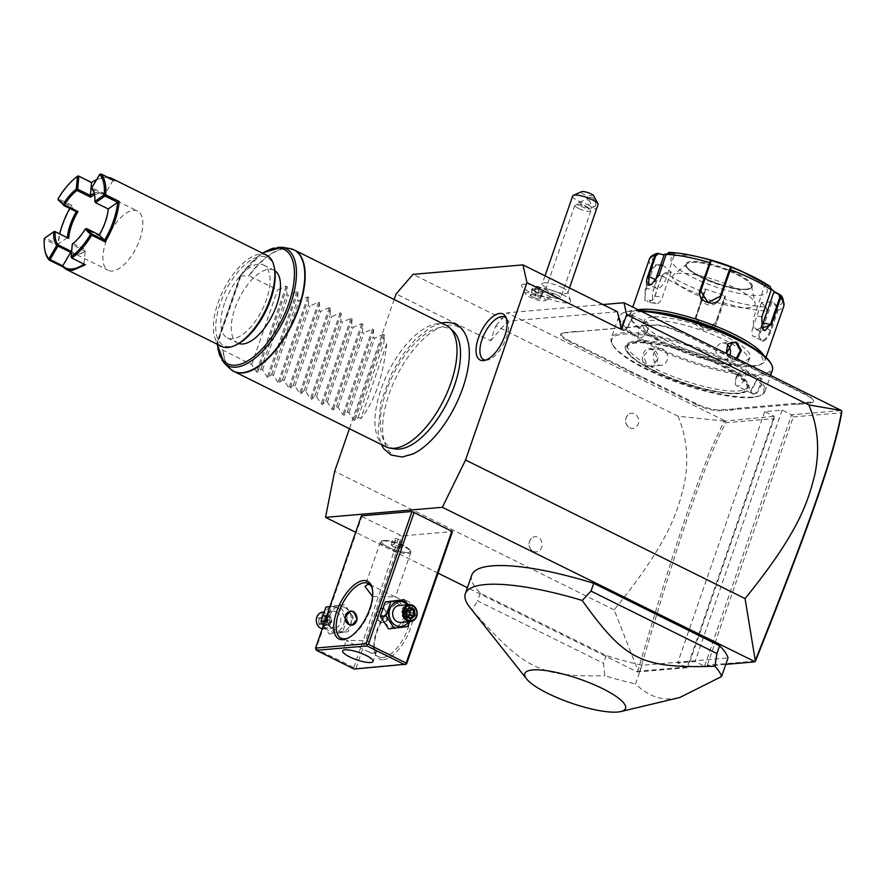 <?xml version="1.0" encoding="UTF-8"?>
<svg xmlns="http://www.w3.org/2000/svg" width="886" height="886" viewBox="0 0 886 886"><rect width="100%" height="100%" fill="white"/><g stroke="black" fill="none" stroke-linecap="round" stroke-linejoin="round"><path stroke-width="0.66" stroke-dasharray="4.43 3.32" d="M394.159 299.512L349.427 428.713M413.009 453.931A71.666 32.837 116.4 0 1 403.196 456.744A71.666 32.837 116.4 0 1 389.087 394.159A71.666 32.837 116.4 0 1 448.748 325.206A71.666 32.837 116.4 0 1 468.229 342.55M724.327 421.127L677.989 416.198C686.705 436.798 688.898 458.959 684.579 482.66C678.155 509.871 670.99 539.718 614.186 609.878L637.975 670.602C676.982 538.101 701.036 466.401 724.327 421.127L774.154 416.298L687.093 667.701L637.399 671.987L467.42 587.706M438.061 573.153L355.651 532.298M725.789 664.367L704.547 666.206L695.089 661.521L677.646 663.016L687.093 667.701L688.112 666.892L639.913 671.045C678.698 539.209 702.742 467.575 725.7 422.766L774.098 418.591L688.112 666.892M406.663 663.802L354.677 668.642L353.835 667.568L316.036 648.829L361.831 516.593L361.355 515.84M361.831 516.593L401.856 535.93L452.458 531.567M471.806 575.047A135.624 32.35 -160.9 0 0 480.29 593.099L606.223 655.529A135.624 32.35 -160.9 0 0 642.007 665.308L728.037 657.888M637.975 670.602L637.399 671.987M614.186 609.878L334.675 471.297M677.989 416.198L495.772 325.86L490.6 340.789L396.097 293.93M533.184 551.302A7.631 6.534 85.1 0 0 541.678 547.315A7.631 6.534 85.1 0 0 538.035 537.304A7.631 6.534 85.1 0 0 531.323 538.411A7.631 6.534 85.1 0 0 532.397 550.837A7.631 6.534 85.1 0 0 533.184 551.302M629.725 427.816A7.631 6.534 85.1 0 0 638.23 423.829A7.631 6.534 85.1 0 0 634.575 413.817A7.631 6.534 85.1 0 0 627.864 414.925A7.631 6.534 85.1 0 0 628.938 427.351A7.631 6.534 85.1 0 0 629.725 427.816M490.6 340.789L507.534 321.219L413.031 274.361M617.464 311.75L507.534 321.219M537.492 294.883A10.444 2.492 19.1 0 1 544.879 300.697A10.444 2.492 19.1 0 1 533.538 298.737A10.444 2.492 19.1 0 1 525.752 294.074A10.444 2.492 19.1 0 1 537.492 294.883M562.377 294.495A18.971 4.53 19.1 0 1 570.606 301.107A18.971 4.53 19.1 0 1 561.314 302.336A18.971 4.53 19.1 0 1 542.852 296.179A18.971 4.53 19.1 0 1 534.911 288.747A18.971 4.53 19.1 0 1 562.377 294.495M602.945 304.551L507.058 312.813L495.772 325.86M724.427 420.584L507.058 312.813M774.098 418.591L774.154 416.298L764.707 411.613L782.15 410.107L791.608 414.792L704.547 666.206L707.305 665.242L793.291 416.941L791.608 414.792L841.335 410.506M678.399 331.231L732.567 358.608A34.919 8.328 19.1 0 0 738.37 361.278L746.123 364.6A35.606 8.495 -160.9 0 0 751.273 367.358L805.308 394.148A17.975 4.286 19.1 0 1 812.861 399.652A17.975 4.286 19.1 0 1 810.369 402.045L806.858 402.344A35.606 8.495 -160.9 0 0 803.846 402.92L798.784 403.351A35.606 8.495 -160.9 0 0 794.687 403.396L735.325 408.512A35.606 8.495 -160.9 0 0 732.301 409.088L727.24 409.52A35.606 8.495 -160.9 0 0 723.142 409.553L719.631 409.864A17.975 4.286 19.1 0 1 696.075 403.562L642.051 376.771A35.606 8.495 -160.9 0 0 636.192 374.069L628.362 370.193A35.606 8.495 -160.9 0 0 623.201 367.424L569.166 340.645A17.975 4.286 19.1 0 1 562.3 333.147A17.975 4.286 19.1 0 1 564.105 332.748L567.616 332.449A35.606 8.495 -160.9 0 0 570.628 331.873L575.69 331.43A35.606 8.495 -160.9 0 0 579.798 331.397L639.16 326.281A35.606 8.495 -160.9 0 0 642.173 325.705L647.234 325.273A35.606 8.495 -160.9 0 0 651.332 325.228L654.843 324.929A17.975 4.286 19.1 0 1 678.399 331.231L732.434 358.022A35.606 8.495 -160.9 0 0 738.293 360.713L746.123 364.6M678.532 331.818A18.65 4.452 -160.9 0 0 654.089 325.284L650.579 325.583A34.919 8.328 19.1 0 1 646.514 325.627L647.234 325.273M579.798 331.397L638.396 326.635A34.919 8.328 19.1 0 0 641.386 326.059L646.514 325.627M579.034 331.752A34.919 8.328 19.1 0 1 574.97 331.785L575.69 331.43M564.105 332.748L566.863 332.804A34.919 8.328 19.1 0 0 569.842 332.228L574.97 331.785M563.352 333.103A18.65 4.452 -160.9 0 0 561.48 333.513A18.65 4.452 -160.9 0 0 568.602 341.287L622.636 368.078A34.919 8.328 19.1 0 1 627.742 370.813L628.362 370.193M696.075 403.562L695.51 404.215L641.486 377.425A34.919 8.328 19.1 0 0 635.683 374.756L627.742 370.813M695.51 404.215A18.65 4.452 -160.9 0 0 719.964 410.75L723.463 410.451A34.919 8.328 19.1 0 1 727.528 410.417L727.24 409.52M794.687 403.396L795.008 404.282L735.646 409.398A34.919 8.328 19.1 0 0 732.667 409.974L727.528 410.417M795.008 404.282A34.919 8.328 19.1 0 1 799.072 404.249L798.784 403.351M810.369 402.045L810.69 402.931L807.19 403.23A34.919 8.328 19.1 0 0 804.2 403.806L799.072 404.249M810.69 402.931A18.65 4.452 -160.9 0 0 813.282 400.45A18.65 4.452 -160.9 0 0 805.44 394.746L751.417 367.956A34.919 8.328 19.1 0 1 746.311 365.22M793.291 416.941L841.678 412.776M782.15 410.107L695.089 661.521M764.707 411.613L677.646 663.016M724.416 421.083L725.7 422.766M637.898 671.721L639.913 671.045M755.503 661.089L707.305 665.242M738.37 361.278L738.293 360.713M641.386 326.059L642.173 325.705M569.842 332.228L570.628 331.873M635.683 374.756L636.192 374.069M732.667 409.974L732.301 409.088M804.2 403.806L803.846 402.92M653.558 370.293A65.442 15.605 -160.9 0 0 745.923 391.778A65.442 15.605 -160.9 0 0 720.916 364.489A65.442 15.605 -160.9 0 0 653.159 342.583A65.442 15.605 -160.9 0 0 626.037 350.258A65.442 15.605 -160.9 0 0 653.558 370.293M653.691 370.891A64.767 15.45 19.1 0 1 626.457 351.055A64.767 15.45 19.1 0 1 653.303 343.469A64.767 15.45 19.1 0 1 720.351 365.143A64.767 15.45 19.1 0 1 745.104 392.144A64.767 15.45 19.1 0 1 653.691 370.891M737.65 393.118A63.57 15.162 19.1 0 1 667.601 376.86A63.57 15.162 19.1 0 1 626.945 347.212A63.57 15.162 19.1 0 1 636.392 342.915A63.57 15.162 19.1 0 1 706.441 359.173A63.57 15.162 19.1 0 1 747.097 388.821A63.57 15.162 19.1 0 1 737.65 393.118M637.145 340.733A63.57 15.162 19.1 0 1 707.205 357.003A63.57 15.162 19.1 0 1 747.85 386.639A63.57 15.162 19.1 0 1 738.403 390.936A63.57 15.162 -160.9 0 1 668.354 374.678A63.57 15.162 -160.9 0 1 627.698 345.042A63.57 15.162 -160.9 0 1 637.145 340.733M751.771 397.57A80.36 19.171 19.1 0 1 672.341 380.626A80.36 19.171 19.1 0 1 612.625 344.798A80.36 19.171 19.1 0 1 623.788 334.111A80.36 19.171 19.1 0 1 721.06 358.453A80.36 19.171 19.1 0 1 759.845 395.776A80.36 19.171 19.1 0 1 751.771 397.57M752.901 397.039A81.379 19.403 19.1 0 1 672.474 379.884A81.379 19.403 19.1 0 1 612.005 343.602A81.379 19.403 19.1 0 1 611.207 338.275A81.379 19.403 19.1 0 1 623.301 332.771A81.379 19.403 19.1 0 1 712.964 353.592A81.379 19.403 19.1 0 1 764.995 391.534A81.379 19.403 19.1 0 1 761.085 395.222A81.379 19.403 19.1 0 1 752.901 397.039M759.535 377.901L757.895 378.411L750.819 391.59L753.709 394.702C759.224 394.436 765.382 376.661 759.535 377.901L757.264 378.721L750.719 390.914L752.292 393.617L753.388 393.816C758.394 393.594 764.12 377.059 758.77 378.256L744.185 370.669A8.472 3.887 116.4 0 1 744.373 378.953A8.472 3.887 116.4 0 1 737.728 386.052A8.472 3.887 -63.6 0 1 736.654 385.864L752.292 393.617M772.426 370.06A81.379 19.403 19.1 0 1 760.343 375.564A81.379 19.403 19.1 0 1 670.68 354.754A81.379 19.403 19.1 0 1 618.638 316.811A81.379 19.403 19.1 0 1 622.559 313.123A81.379 19.403 19.1 0 1 630.732 311.307A81.379 19.403 19.1 0 1 641.198 311.274M624.109 330.445C618.262 331.685 624.408 313.91 629.924 313.644L632.825 316.756L625.737 329.935L623.822 329.913L639.448 337.666A8.472 3.887 116.4 0 1 639.26 329.393A8.472 3.887 116.4 0 1 645.905 322.294A8.472 3.887 -63.6 0 1 646.979 322.482L631.353 314.729L632.914 317.421L626.369 329.614L624.863 330.09C619.513 331.275 625.239 314.751 630.245 314.53L631.353 314.729M652.849 349.383C643.801 344.167 637.676 361.931 647.035 366.184C656.659 371.334 662.794 353.569 652.849 349.383L652.982 349.97L649.615 349.294L643.347 356.327L647.6 365.53L651.077 366.195L657.744 359.129L652.982 349.97M737.152 358.852L730.784 358.963L726.099 353.37M646.979 322.482A8.472 3.887 -63.6 0 1 648.131 327.654A8.472 3.887 -63.6 0 1 644.266 335.451A8.472 3.887 -63.6 0 1 640.523 337.854A8.472 3.887 116.4 0 1 639.448 337.666M648.131 327.654L647.267 332.095L644.266 335.451M771.008 363.548A80.36 19.171 19.1 0 1 759.856 374.235A80.36 19.171 19.1 0 1 662.573 349.892A80.36 19.171 19.1 0 1 623.788 312.57A80.36 19.171 19.1 0 1 631.862 310.776A80.36 19.171 19.1 0 1 639.902 310.632M740.408 364.589A55.951 13.345 -160.9 0 0 748.725 360.812A55.951 13.345 -160.9 0 0 712.953 334.72A55.951 13.345 -160.9 0 0 651.31 320.411A55.951 13.345 -160.9 0 0 642.992 324.198A55.951 13.345 -160.9 0 0 678.765 350.28A55.951 13.345 -160.9 0 0 740.408 364.589M652.495 316.989A55.951 13.345 -160.9 0 0 644.177 320.776A55.951 13.345 -160.9 0 0 679.95 346.858A55.951 13.345 -160.9 0 0 741.593 361.167A55.951 13.345 -160.9 0 0 749.91 357.39A55.951 13.345 -160.9 0 0 714.138 331.298A55.951 13.345 -160.9 0 0 652.495 316.989M749.921 345.795A69.507 16.579 19.1 0 1 759.38 364.977A69.507 16.579 19.1 0 1 752.402 366.527A69.507 16.579 19.1 0 1 683.693 351.875A69.507 16.579 19.1 0 1 632.039 320.876A69.507 16.579 19.1 0 1 641.685 311.639A69.507 16.579 19.1 0 1 651.343 311.662M763.643 355.264A71.201 16.978 19.1 0 1 764.862 360.823A71.201 16.978 19.1 0 1 761.439 364.046A71.201 16.978 19.1 0 1 754.285 365.641A71.201 16.978 19.1 0 1 683.903 350.623A71.201 16.978 19.1 0 1 630.998 318.882A71.201 16.978 19.1 0 1 630.3 314.22A71.201 16.978 19.1 0 1 638.13 309.757M779.547 294.429A68.687 16.38 -160.9 0 1 777.221 305.98L772.382 301.65L761.185 302.613L766.025 306.944L766.966 310.953L759.823 331.563L759.092 337.289L762.691 341.365C766.113 340.346 768.915 336.746 771.097 330.589L778.24 309.978L777.221 305.98L776.513 306.545L771.795 302.325L763.267 326.945A10.167 4.663 -63.6 0 1 753.521 336.514A10.167 4.663 -63.6 0 1 752.801 327.842L759.69 331.264L759.003 336.636L761.03 340.235L762.37 340.479C765.526 339.526 768.129 336.148 770.167 330.356L777.299 309.746L776.513 306.545M761.185 302.613L766.025 306.944A68.687 16.38 -160.9 0 1 724.693 299.147L725.59 295.902L704.979 288.947L695.72 316.391C690.493 329.116 712.687 336.702 716.464 323.39L723.607 302.779L724.693 296.323L716.165 320.942A10.167 9.868 11.4 0 1 696.562 315.682L696.152 317.731L703.506 329.459L715.755 322.98L723.829 299.49M704.979 288.947L705.433 289.811L704.558 292.978L704.093 292.192A68.687 16.38 -160.9 0 1 665.087 272.855L671.389 272.29L661.975 264.36L655.673 264.936L652.461 267.506L645.329 288.116L644.908 300.686L652.528 300.21L654.798 296.101L661.942 275.48L665.087 272.855L670.857 272.678L662.329 297.297A10.167 5.216 100.7 0 1 656.05 303.588L648.087 302.093L652.893 299.767L655.031 295.924L662.163 275.302L664.71 273.22M657.999 253.385A68.687 16.38 -160.9 0 0 655.673 264.936L655.917 265.822L653.37 267.893L646.237 288.515L644.953 297.364L648.087 302.093M704.558 292.978L696.152 317.731M766.047 307.442L766.833 310.654L759.823 331.563M761.982 327.842L761.683 316.9L770.975 290.065L770.1 287.33L765.061 284.672L754.385 315.527A10.167 5.216 -79.3 0 0 756.899 329.227L764.851 330.722M765.061 284.672L764.983 283.775L770.144 286.499L770.1 287.33M666.327 254.06L675.176 253.451L669.196 252.421L666.316 254.714L659.173 275.336L651.675 284.317M668.764 253.119L674.589 254.127L666.062 278.747A10.167 4.663 116.4 0 1 656.316 288.315A10.167 4.663 116.4 0 1 655.031 281.626M741.992 271.437A50.856 12.127 19.1 0 1 759.634 295.37A50.856 12.127 19.1 0 1 692.963 277.551A50.856 12.127 19.1 0 1 678.632 255.212A50.856 12.127 19.1 0 1 703.55 258.136M661.975 264.36L662.063 265.268L655.917 265.822M662.063 265.268L653.536 289.888A10.167 5.216 100.7 0 0 656.05 303.588M705.433 289.811L696.905 314.441A10.167 9.868 11.4 0 0 696.562 315.682M725.59 295.902L724.693 296.323M761.329 303.222L752.801 327.842M772.382 301.65L771.795 302.325M761.506 326.369A10.167 5.216 -79.3 0 1 756.899 329.227M764.983 283.775L771.396 288.914M731.382 267.118L730.252 267.583M730.496 267.539L719.809 298.383A10.167 9.868 -168.6 0 1 700.206 293.122A10.167 9.868 -168.6 0 1 700.472 292.103M674.589 254.127L675.176 253.451M736.598 274.461A34.41 8.207 19.1 0 1 751.461 286.034A34.41 8.207 19.1 0 1 751.417 287.252A34.41 8.207 19.1 0 1 746.3 289.578A34.41 8.207 19.1 0 1 701.18 277.517A34.41 8.207 19.1 0 1 686.373 264.726A34.41 8.207 19.1 0 1 687.082 263.74A34.41 8.207 19.1 0 1 691.49 262.4A34.41 8.207 19.1 0 1 736.598 274.461M736.277 288.603A43.569 10.388 19.1 0 1 755.093 303.256A43.569 10.388 19.1 0 1 734.682 306.766A43.569 10.388 19.1 0 1 691.434 292.469A43.569 10.388 19.1 0 1 673.582 275.037A43.569 10.388 19.1 0 1 736.277 288.603M736.233 358.398L734.018 359.04L730.651 358.376L726.465 353.547M727.639 344.875A8.472 7.254 85.1 0 0 725.922 343.69A8.472 7.254 -94.9 0 0 722.5 343.015A8.472 7.254 -94.9 0 0 716.032 350.059A8.472 7.254 -94.9 0 0 720.528 359.24A8.472 7.254 85.1 0 0 723.951 359.904A8.472 7.254 85.1 0 0 729.82 355.22M736.654 385.864A8.472 3.887 -63.6 0 1 735.502 380.692A8.472 3.887 -63.6 0 1 739.367 372.884A8.472 3.887 -63.6 0 1 743.11 370.492A8.472 3.887 116.4 0 1 744.185 370.669M735.502 380.692L736.366 376.262L739.367 372.884M659.682 348.431A8.472 7.254 85.1 0 1 663.105 349.095A8.472 7.254 -94.9 0 1 667.612 358.276A8.472 7.254 -94.9 0 1 661.133 365.32A8.472 7.254 -94.9 0 1 657.711 364.655A8.472 7.254 85.1 0 1 653.215 355.474A8.472 7.254 85.1 0 1 659.682 348.431L649.615 349.294M521.566 285.292A16.956 4.042 -160.9 0 1 540.803 287.695A16.956 4.042 19.1 0 1 553.606 296.378A16.956 4.042 19.1 0 1 552.786 297.153A16.956 4.042 19.1 0 1 534.369 293.975A16.956 4.042 -160.9 0 1 521.732 286.399A16.956 4.042 -160.9 0 1 521.566 285.292L521.577 285.259A16.956 4.042 -160.9 0 0 534.38 293.942A16.956 4.042 19.1 0 0 553.617 296.356L553.606 296.378M553.617 296.356A16.956 4.042 19.1 0 0 540.814 287.673A16.956 4.042 -160.9 0 0 521.577 285.259M542.42 293.499L536.307 292.059L531.489 289.368L532.774 288.105L538.887 289.545L543.705 292.247L541.645 293.809L536.24 292.535L531.977 290.154L533.117 289.035L538.522 290.32L542.786 292.701L541.645 293.809L542.42 293.499L541.645 293.809L539.818 299.103L534.424 297.884L530.315 295.581L531.412 294.517L536.617 295.736L540.715 298.039L539.618 299.103M536.307 292.059L534.413 297.829L530.138 295.437L531.977 290.154L531.489 289.368L531.977 290.154M543.705 292.247L542.786 292.701L543.705 292.247M538.887 289.545L536.683 295.603L540.715 298.039M532.774 288.105L531.279 294.329L536.617 295.736M531.412 294.517L530.315 295.581M542.786 292.701L540.958 297.995L539.818 299.103L534.424 297.884M562.078 287.562A13.567 3.234 19.1 0 1 567.716 291.594A13.567 3.234 19.1 0 1 567.915 292.601A13.567 3.234 19.1 0 1 548.124 288.77A13.567 3.234 -160.9 0 1 542.287 283.73A13.567 3.234 -160.9 0 1 543.063 283.055A13.567 3.234 -160.9 0 1 562.078 287.562M572.666 195.994A13.567 3.234 -160.9 0 0 578.503 201.033A13.567 3.234 -160.9 0 0 588.957 204.854L587.307 195.806A6.778 1.617 19.1 0 1 581.548 191.686M593.354 195.285L587.307 195.806M597.729 206.516C596.134 210.148 593.221 209.594 588.957 204.854M594.351 206.56A5.083 2.503 -115.1 0 0 594.794 206.449A5.083 2.503 -115.1 0 0 595.082 201.2A5.083 2.503 -115.1 0 0 590.907 197.124A5.083 2.503 -115.1 0 0 590.464 197.246A5.083 2.503 -115.1 0 0 590.176 202.495A5.083 2.503 -115.1 0 0 594.351 206.56M586.089 206.017L588.26 207.546L588.293 209.406L577.439 204.865L582.002 204.91L586.089 206.017M582.002 204.91A5.083 2.503 -115.1 0 0 578.89 202.761A5.083 2.503 -115.1 0 0 578.447 202.883A5.083 2.503 -115.1 0 0 577.539 204.289A5.083 2.503 -115.1 0 0 577.484 205.297M578.48 208.409A8.472 2.027 19.1 0 1 574.837 205.264A8.472 2.027 19.1 0 1 575.878 204.71A8.472 2.027 19.1 0 1 587.208 207.667A8.472 2.027 19.1 0 1 590.375 209.738A8.472 2.027 19.1 0 1 590.851 210.813A8.472 2.027 19.1 0 1 578.48 208.409M556.984 294.96A8.472 2.027 19.1 0 1 560.628 298.106A8.472 2.027 19.1 0 1 548.257 295.714A8.472 2.027 19.1 0 1 544.602 292.557A8.472 2.027 19.1 0 1 556.984 294.96M396.928 602.989A12.614 10.798 85.1 0 0 382.885 609.579A12.614 10.798 85.1 0 0 388.921 626.136A12.614 10.798 85.1 0 0 402.964 619.535A12.614 10.798 85.1 0 0 396.928 602.989M356.061 668.166L401.856 535.93M383.516 659.76A32.206 14.763 -63.6 0 0 410.329 628.772A32.206 14.763 -63.6 0 0 403.994 600.642A32.206 14.763 -63.6 0 0 399.198 602.092A32.206 14.763 -63.6 0 0 374.678 651.553A32.206 14.763 -63.6 0 0 383.516 659.76M353.835 667.568L399.63 535.332M344.588 607.497A12.614 10.798 85.1 0 0 330.533 614.087A12.614 10.798 85.1 0 0 336.569 630.644A12.614 10.798 85.1 0 0 350.623 624.054A12.614 10.798 85.1 0 0 344.588 607.497M348.276 640.467L346.204 640.689L368.288 651.642L373.936 653.181L376.628 651.21L367.546 640.678L348.276 640.467M372.485 589.699A30.512 13.977 116.4 0 1 372.674 590.563A30.512 13.977 116.4 0 1 349.438 637.422A30.512 13.977 116.4 0 1 348.641 637.787M369.872 584.682L395.411 596.976L372.585 596.522M382.708 657.534A30.512 13.977 -63.6 0 0 406.652 631.984A30.512 13.977 -63.6 0 0 405.954 602.192A30.512 13.977 -63.6 0 0 402.1 601.528A30.512 13.977 -63.6 0 0 397.559 602.901A30.512 13.977 -63.6 0 0 374.335 649.759A30.512 13.977 -63.6 0 0 378.854 656.869A30.512 13.977 -63.6 0 0 382.708 657.534M379.762 622.038L382.73 622.581L388.478 616.645L384.291 608.97L381.501 608.394L376.384 614.286L379.762 622.038M410.65 551.48A16.103 3.843 -160.9 0 1 410.805 552.532A16.103 3.843 -160.9 0 1 408.413 553.617A16.103 3.843 19.1 0 1 390.66 549.497A16.103 3.843 19.1 0 1 380.371 541.988A16.103 3.843 19.1 0 1 381.135 541.257A16.103 3.843 19.1 0 1 382.763 540.903A16.103 3.843 -160.9 0 1 398.678 544.292A16.103 3.843 -160.9 0 1 410.65 551.48L410.085 550.394A15.195 3.622 -160.9 0 0 398.789 543.627A15.195 3.622 -160.9 0 0 383.782 540.416A15.195 3.622 -160.9 0 0 382.254 540.759A15.195 3.622 -160.9 0 0 381.523 541.446A15.195 3.622 -160.9 0 0 391.235 548.534A15.195 3.622 -160.9 0 0 407.97 552.421A15.195 3.622 -160.9 0 0 410.229 551.391A15.195 3.622 -160.9 0 0 410.085 550.394M383.76 540.482A15.195 3.622 19.1 0 1 400.494 544.369A15.195 3.622 19.1 0 1 410.207 551.446A15.195 3.622 19.1 0 1 407.948 552.476A15.195 3.622 -160.9 0 1 391.213 548.589A15.195 3.622 -160.9 0 1 381.501 541.512A15.195 3.622 -160.9 0 1 383.76 540.482M393.34 546.695L397.969 548.268L400.483 548.046L398.368 546.263L393.738 544.702L391.224 544.912L393.34 546.695L395.488 540.471L400.129 542.044L402.643 541.822L400.527 540.039L395.898 538.478L393.373 538.688L395.488 540.471M397.969 548.268L400.129 542.044M400.483 548.046L402.643 541.822M391.224 544.912L393.373 538.688M393.738 544.702L395.898 538.478M398.368 546.263L400.527 540.039M351.753 625.25A7.121 6.102 -94.9 0 1 351.487 625.272A7.121 6.102 -94.9 0 1 348.608 624.719A7.121 6.102 -94.9 0 1 344.831 617.01A7.121 6.102 -94.9 0 1 350.258 611.085A7.121 6.102 -94.9 0 1 350.513 611.074M380.371 621.983A7.121 6.102 -94.9 0 1 376.583 614.275A7.121 6.102 -94.9 0 1 382.021 608.35A7.121 6.102 -94.9 0 1 384.889 608.915A7.121 6.102 -94.9 0 1 388.677 616.623A7.121 6.102 -94.9 0 1 383.239 622.537A7.121 6.102 -94.9 0 1 380.371 621.983M380.304 621.684A6.778 5.803 -94.9 0 1 377.059 612.78A6.778 5.803 -94.9 0 1 384.613 609.236A6.778 5.803 -94.9 0 1 387.858 618.14A6.778 5.803 -94.9 0 1 380.304 621.684M353.237 617.298L344.92 604.75L331.63 606.589L326.657 620.953L334.963 633.501L348.253 631.663L353.237 617.298L347.522 617.786L339.205 605.249L329.957 606.5M323.324 625.649L329.26 633.988L334.963 633.501M324.896 621.108L326.657 620.953M337.61 608.106A12.614 10.798 85.1 0 0 323.556 614.696A12.614 10.798 85.1 0 0 329.592 631.242A12.614 10.798 85.1 0 0 343.635 624.652A12.614 10.798 85.1 0 0 337.61 608.106M336.292 611.894A8.472 7.254 -94.9 0 1 340.8 621.075A8.472 7.254 -94.9 0 1 334.332 628.119A8.472 7.254 -94.9 0 1 330.91 627.454A8.472 7.254 -94.9 0 1 326.402 618.273A8.472 7.254 -94.9 0 1 332.87 611.229A8.472 7.254 -94.9 0 1 336.292 611.894M329.26 633.988L342.55 632.161L347.522 617.786M342.55 632.161L348.253 631.663M339.205 605.249L344.92 604.75M329.88 606.733L331.63 606.589M332.87 611.229L322.836 612.093A8.472 7.254 85.1 0 1 326.258 612.758A8.472 7.254 -94.9 0 1 330.766 621.939A8.472 7.254 -94.9 0 1 324.298 628.982A8.472 7.254 -94.9 0 1 322.227 628.816M325.55 613.577A7.631 6.534 85.1 0 0 317.055 617.564A7.631 6.534 85.1 0 0 320.71 627.576A7.631 6.534 -94.9 0 0 329.204 623.589A7.631 6.534 -94.9 0 0 325.55 613.577M322.393 614.607L326.956 617.542L327.565 622.515L324.187 625.505L320.2 623.534L319.58 618.561L322.958 615.56L322.393 614.607L327.178 616.977L326.956 617.542L331.22 617.177L328.784 620.089L331.829 622.149L331.22 617.177L327.222 615.194L328.784 620.089L323.855 618.184L318.34 618.195L322.393 614.607M327.178 616.977L327.92 622.947L323.866 626.546L319.082 624.165L324.464 623.157L328.784 620.089L328.462 625.139L324.187 625.505L323.866 626.546L324.187 625.505M327.92 622.947L331.829 622.149L328.462 625.139L324.464 623.157L323.855 618.184L327.222 615.194L322.958 615.56M388.589 628.872L401.879 627.044L406.851 612.68L398.534 600.132M406.851 612.68L412.555 612.182L408.081 604.75M409.664 621.629L412.555 612.182M401.879 627.044L407.582 626.557M408.601 621.717A12.614 10.798 85.1 0 0 407.139 604.828M400.638 622.404A8.472 7.254 85.1 0 0 407.106 615.36A8.472 7.254 85.1 0 0 402.598 606.179A8.472 7.254 85.1 0 0 399.176 605.515M408.103 616.822L406.275 618.439L410.572 618.04M406.464 614.319L404.725 613.544L406.275 618.439L402.288 616.457L404.725 613.544L401.668 611.484L405.943 611.118L406.685 616.158M406.22 612.337L404.725 613.544L405.046 608.494L401.668 611.484L402.288 616.457L406.552 616.091M407.56 609.734L405.046 608.494L409.31 608.128M642.007 665.308L635.539 683.97C646.935 695.012 659.14 699.951 672.142 698.788L679.706 697.548M606.223 655.529L603.521 663.315L604.773 675.741A135.624 32.35 -160.9 0 0 635.539 683.97M480.29 593.099L477.598 600.874L603.521 663.315M469.768 607.253A135.624 32.35 -160.9 0 0 472.072 609.945L477.598 600.874M472.072 609.945C524.434 669.262 540.36 677.159 604.773 675.741M395.012 448.936A66.317 30.39 116.4 0 1 387.769 387.116A66.317 30.39 116.4 0 1 441.494 327.366A66.317 30.39 116.4 0 1 453.366 331.242M446.101 325.273A67.812 31.065 -63.6 0 0 437.529 323.789A67.812 31.065 -63.6 0 0 384.325 380.581A67.812 31.065 -63.6 0 0 385.864 446.777M386.684 344.001L360.823 418.668C374.49 401.646 383.106 376.76 386.684 344.001L383.981 342.66L384.469 334.952L383.317 334.387L374.8 338.098L373.183 337.3L373.659 329.603L372.519 329.027L364.002 332.748L362.385 331.951L362.861 324.243L361.721 323.678L353.193 327.388L351.587 326.591L352.063 318.894L350.922 318.318L342.395 322.039L340.789 321.241L341.265 313.533L340.113 312.968L331.597 316.679L329.98 315.881L330.467 308.173L329.315 307.608L320.798 311.329L319.181 310.532L319.658 302.824L318.517 302.259L310 305.969L308.383 305.172L308.86 297.463L307.719 296.899L299.191 300.62L297.585 299.822L298.061 292.114L296.91 291.549L288.393 295.26L286.776 294.462L287.263 286.754L286.112 286.189L277.595 289.91L249.154 275.801A67.812 31.065 116.4 0 1 285.691 248.512A67.812 31.065 116.4 0 1 292.125 249.132M360.823 418.668L358.132 417.339L354.81 420.606L353.658 420.042L348.94 412.776L347.323 411.979L344.001 415.246L342.86 414.681L338.142 407.427L336.525 406.63L333.202 409.897L332.062 409.321L327.344 402.067L325.727 401.269L322.404 404.537L321.253 403.972L316.535 396.718L314.929 395.909L311.606 399.187L310.454 398.611L305.736 391.357L304.12 390.56L300.797 393.827L299.656 393.262L294.938 386.008L293.321 385.2L289.999 388.478L288.858 387.902L284.14 380.648L282.523 379.85L279.201 383.117L278.06 382.553L273.331 375.299L271.725 374.49L268.403 377.768L267.251 377.192L262.533 369.938L260.927 369.141L257.604 372.408L256.453 371.843L251.735 364.589L222.973 350.225L217.325 343.17L217.336 342.14L240.627 275.9A65.42 29.98 116.4 0 1 281.936 247.238M240.627 275.9L249.154 275.801M251.735 364.589L277.595 289.91M238.799 343.513A40.69 18.639 116.4 0 1 237.791 343.092A40.69 18.639 116.4 0 1 236.872 303.366A40.69 18.639 116.4 0 1 268.79 269.3A40.69 18.639 116.4 0 1 273.94 270.186A40.69 18.639 116.4 0 1 274.881 270.728M224.535 303.289A40.69 18.639 -63.6 0 0 227.392 337.931A40.69 18.639 -63.6 0 0 266.409 299.678A40.69 18.639 -63.6 0 0 263.541 265.025A40.69 18.639 -63.6 0 0 224.535 303.289M237.16 344.388A49.162 22.527 116.4 0 1 229.851 346.592A49.162 22.527 116.4 0 1 220.171 303.665A49.162 22.527 116.4 0 1 261.093 256.364A49.162 22.527 116.4 0 1 274.405 268.015M221.522 346.382A50.856 23.302 116.4 0 1 220.37 296.721A50.856 23.302 116.4 0 1 260.285 254.138A50.856 23.302 116.4 0 1 266.708 255.246M91.646 182.527L97.183 179.315L107.173 177.023M85.366 264.792L71.179 257.693M44.865 250.173A50.856 23.302 116.4 0 1 44.499 239.253L58 245.943A50.856 23.302 116.4 0 1 71.999 205.508L58.498 198.818A50.856 23.302 116.4 0 1 78.322 175.915M100.151 174.01L112.821 180.766L114.493 180.655M112.832 180.755A49.849 22.837 -63.6 0 0 96.618 179.603M84.004 263.995L85.2 251.126A34.078 15.616 116.4 0 1 82.021 253.031A34.078 15.616 116.4 0 1 71.467 253.097M99.254 234.89L99.21 235.787L85.709 229.086A33.059 15.151 116.4 0 1 73.184 243.572L72.508 244.824L85.2 251.126L86.684 250.273L83.007 252.543L78.09 254.038L73.903 253.318L108.203 270.319A33.059 15.151 116.4 0 1 107.45 238.046A33.059 15.151 116.4 0 1 133.387 210.359A33.059 15.151 116.4 0 1 137.563 211.078A33.059 15.151 116.4 0 1 138.316 243.351A33.059 15.151 116.4 0 1 112.378 271.038A33.059 15.151 116.4 0 1 108.203 270.319M72.508 244.824L71.312 257.704M44.3 238.412L44.499 239.253M58 245.943L57.878 244.27L45.186 237.98L44.433 238.412M69.784 208.476A49.837 22.837 116.4 0 1 71.013 206.338L71.999 205.508M67.336 237.636L57.878 244.27A49.837 22.837 116.4 0 1 59.672 233.826M58.321 200.048L71.013 206.338L76.318 211.71M94.215 193.248A34.078 15.616 116.4 0 1 104.902 194.211L112.821 180.766M100.129 174.476L91.723 188.341M104.902 194.222L92.21 187.932M108.236 208.963L108.491 208.985A33.059 15.151 -63.6 0 1 99.21 235.787M73.184 243.572L86.684 250.273M94.558 194.566A33.059 15.151 116.4 0 1 94.669 195.097A33.059 15.151 116.4 0 1 94.99 202.285L108.491 208.985M94.569 194.665L99.099 193.358L103.274 194.078L105.534 195.828L92.033 189.139M73.903 253.318L71.611 251.546M54.655 231.335L45.186 237.98M105.534 195.828L104.913 194.233M260.927 369.141L286.776 294.462M262.533 369.938L288.393 295.26M271.725 374.49L297.585 299.822M273.331 375.299L299.191 300.62M282.523 379.85L308.383 305.172M284.14 380.648L310 305.969M293.321 385.2L319.181 310.532M294.938 386.008L320.798 311.329M304.12 390.56L329.98 315.881M305.736 391.357L331.597 316.679M314.929 395.909L340.789 321.241M316.535 396.718L342.395 322.039M325.727 401.269L351.587 326.591M327.344 402.067L353.193 327.388M336.525 406.63L362.385 331.951M338.142 407.427L364.002 332.748M347.323 411.979L373.183 337.3M348.94 412.776L374.8 338.098M358.132 417.339L383.981 342.66M485.55 360.137A23.734 10.876 -63.6 0 0 486.724 360.148A23.734 10.876 -63.6 0 0 487.101 360.104A23.734 10.876 -63.6 0 0 504.012 343.192A23.734 10.876 -63.6 0 0 507.235 319.503A23.734 10.876 -63.6 0 0 506.327 318.24M732.434 358.022L732.567 358.608M654.843 324.929L654.089 325.284M651.332 325.228L650.579 325.583M639.16 326.281L638.396 326.635M567.616 332.449L566.863 332.804M569.166 340.645L568.602 341.287M623.201 367.424L622.636 368.078M642.051 376.771L641.486 377.425M719.631 409.864L719.964 410.75M723.142 409.553L723.463 410.451M735.325 408.512L735.646 409.398M806.858 402.344L807.19 403.23M805.308 394.148L805.44 394.746M751.273 367.358L751.417 367.956M753.709 394.702L753.388 393.816M629.924 313.644L630.245 314.53M722.898 302.37L723.607 302.779A71.201 16.978 -160.9 0 0 766.966 310.953L766.833 310.654M662.163 275.302L661.942 275.48A71.201 16.978 -160.9 0 0 702.853 295.769L703.628 295.869M649.294 259.388A71.201 16.978 -160.9 0 0 652.461 267.506L653.37 267.893M645.329 288.116L653.536 289.888M654.798 296.101L662.329 297.297M695.72 316.391L696.496 316.479L696.905 314.441M716.464 323.39L715.755 322.98L716.165 320.942M762.691 341.365L762.37 340.479M771.097 330.589L763.267 326.945M777.299 309.746L778.24 309.978A71.201 16.978 -160.9 0 0 783.855 305.98M761.916 316.723L754.385 315.527M659.04 275.037L666.062 278.747M719.809 298.383L720.218 296.345M747.075 289.146A35.097 8.373 19.1 0 1 701.07 276.853A35.097 8.373 19.1 0 1 691.18 261.436A35.097 8.373 19.1 0 1 737.196 273.741A35.097 8.373 19.1 0 1 747.075 289.146M691.512 262.322A34.41 8.207 19.1 0 1 729.433 271.127A34.41 8.207 19.1 0 1 751.439 287.175A34.41 8.207 19.1 0 1 746.322 289.5A34.41 8.207 19.1 0 1 708.401 280.696A34.41 8.207 19.1 0 1 686.395 264.659A34.41 8.207 19.1 0 1 691.512 262.322M730.784 358.963L730.651 358.376M647.035 366.184L647.6 365.53M319.082 624.165L318.34 618.195M232.043 370.304A67.812 31.065 116.4 0 1 223.294 350.479M222.973 350.225A67.757 31.043 -63.6 0 0 230.138 368.786M289.766 248.534A67.757 31.043 -63.6 0 0 248.778 275.723M224.368 363.349A65.42 29.98 116.4 0 1 217.325 343.17M240.981 275.956L217.613 343.458M240.305 275.79A63.781 29.227 116.4 0 1 262.655 253.23M217.469 344.366A63.781 29.227 116.4 0 1 217.336 342.14M286.112 286.189L256.453 371.843M287.263 286.754L257.604 372.408M296.91 291.549L267.251 377.192M298.061 292.114L268.403 377.768M307.719 296.899L278.06 382.553M308.86 297.463L279.201 383.117M318.517 302.259L288.858 387.902M319.658 302.824L289.999 388.478M329.315 307.608L299.656 393.262M330.467 308.173L300.797 393.827M340.113 312.968L310.454 398.611M341.265 313.533L311.606 399.187M350.922 318.318L321.253 403.972M352.063 318.894L322.404 404.537M361.721 323.678L332.062 409.321M362.861 324.243L333.202 409.897M372.519 329.027L342.86 414.681M373.659 329.603L344.001 415.246M383.317 334.387L353.658 420.042M384.469 334.952L354.81 420.606M561.48 333.513L562.3 333.147M813.282 400.45L812.861 399.652M626.037 350.258L626.457 351.055M745.923 391.778L745.104 392.144M747.097 388.821L747.85 386.639M626.945 347.212L627.698 345.042M612.005 343.602L612.625 344.798M618.638 316.811L611.207 338.275M757.895 378.411L757.264 378.721M750.819 391.59L750.719 390.914M764.995 391.534L770.576 375.42M761.085 395.222L759.845 395.776M632.825 316.756L632.914 317.421M625.737 329.935L626.369 329.614M623.788 312.57L622.559 313.123M642.992 324.198L644.177 320.776M748.725 360.812L749.91 357.39M630.998 318.882L632.039 320.876M630.3 314.22L632.77 307.099M759.092 337.289L759.003 336.636M766.047 357.401L764.862 360.823M651.365 284.484L651.974 284.173M656.316 288.315L648.796 284.583M761.03 340.235L753.521 336.514M700.206 293.122L700.616 291.073M751.417 287.252L751.439 287.175C751.837 287.817 750.287 288.448 746.809 289.102C729.388 292.291 678.598 267.827 686.395 264.659L686.373 264.726M751.461 286.034L755.093 303.256M687.082 263.74L673.582 275.037M761.439 364.046L759.38 364.977M723.951 359.904L734.018 359.04M722.5 343.015L732.567 342.151M661.133 365.32L651.077 366.195M544.879 300.697L552.786 297.153M525.752 294.074L521.732 286.399M542.265 293.443L536.34 292.048L531.678 289.445M542.952 292.446L541.8 293.576M570.606 301.107L567.716 291.594M534.911 288.747L543.063 283.055M545.023 275.834L542.287 283.73M569.521 287.972L567.915 292.601M594.794 206.449L588.681 209.317M577.539 204.289L577.439 204.865M575.878 204.71L578.17 204.4M590.464 197.246L578.447 202.883M590.375 209.738L588.26 207.546M590.851 210.813L560.628 298.106M574.837 205.264L544.602 292.557M531.323 538.411C527.801 542.885 528.156 547.027 532.397 550.837M627.864 414.925C624.342 419.399 624.696 423.541 628.938 427.351M341.044 638.13L346.204 640.689L342.649 650.889M376.628 651.21L373.095 661.432M368.155 583.453L373.316 586.011M395.4 596.965L405.954 602.192M397.559 602.901L399.198 602.092M374.335 649.759L374.678 651.553M368.288 651.642L378.854 656.869M372.674 590.563L372.33 588.769M349.438 637.422L347.81 638.23M380.371 541.988L364.977 586.432M410.805 552.532L395.411 596.976M381.135 541.257L382.254 540.759M334.332 628.119L324.298 628.982M322.836 615.537L326.856 617.531M327.466 622.548L324.066 625.571M326.812 617.476L327.455 622.592M441.538 323.002L430.087 327.665L414.881 339.936L402.576 354.954L391.457 373.792L380.703 402.654L378.1 432.767L381.29 444.517M262.245 253.031L240.128 275.679L217.004 342.483M217.059 344.156L216.981 342.627M227.392 337.931L237.791 343.092M263.541 265.025L273.94 270.186M96.209 179.803L97.183 179.315M103.274 194.078L137.563 211.078M82.021 253.031L83.007 252.543M94.669 195.097L94.459 194.012M505.607 316.612L507.235 319.503M483.811 360.558L487.101 360.104"/><path stroke-width="1.33" d="M349.427 428.713L334.675 471.297L325.527 517.358L442.369 507.29L465.549 460.011L526.96 282.656L522.962 264.892L413.031 274.361L396.097 293.93L394.159 299.512M441.538 323.002L444.894 322.493C457.154 321.839 464.928 328.529 468.229 342.55A71.666 32.837 116.4 0 1 455.393 405.566A71.666 32.837 116.4 0 1 413.009 453.931L402.133 457.021L391.036 455.039L383.671 448.615L381.29 444.517M499.737 313.445A25.694 11.773 116.4 0 1 505.607 316.612A25.694 11.773 116.4 0 1 502.118 342.251A25.694 11.773 116.4 0 1 483.811 360.558A25.694 11.773 116.4 0 1 483.402 360.602A25.694 11.773 116.4 0 1 478.351 338.164A25.694 11.773 116.4 0 1 499.737 313.445M442.369 507.29L754.883 661.643L755.282 660.502L745.06 598.604L465.549 460.011M467.42 587.706L438.061 573.153M355.651 532.298L325.527 517.358M754.241 661.92L725.789 664.367M411.957 511.488L361.355 515.84L315.56 648.087L366.162 643.723L411.957 511.488L452.458 531.567L406.663 663.802L406.153 664.212L406.187 663.06L368.388 644.321L367.003 644.798L366.97 645.949L316.368 650.313L315.56 648.087M620.898 711.536L679.706 697.548L721.569 676.561L728.037 657.888A135.624 32.35 -160.9 0 0 719.642 645.761L593.709 583.32A135.624 32.35 -160.9 0 0 471.806 575.047L465.338 593.72A135.624 32.35 -160.9 0 0 469.768 607.253L526.55 678.875A53.304 12.714 -160.9 0 0 567.682 701.823A53.304 12.714 -160.9 0 0 617.631 712.045A53.304 12.714 -160.9 0 0 620.898 711.536A53.304 12.714 -160.9 0 0 599.733 687.237A53.304 12.714 -160.9 0 0 532.73 669.949A53.304 12.714 -160.9 0 0 526.55 678.875M745.06 598.604C799.416 531.622 807.921 501.609 814.721 475.051C819.982 449.734 818.022 426.354 808.852 404.924L626.646 314.585L621.474 329.514L617.464 311.75L522.962 264.892M621.474 329.514L526.96 282.656M626.646 314.585L623.977 302.735L602.945 304.551M808.852 404.924L841.335 410.506L623.977 302.735M755.282 660.502C808.597 526.461 834.213 454.673 841.689 411.015L841.678 412.776C834.114 456.013 808.575 527.735 755.503 661.089L754.883 661.643M641.198 311.274A81.379 19.403 19.1 0 1 719.21 331.63A81.379 19.403 19.1 0 1 771.64 364.744A81.379 19.403 19.1 0 1 772.426 370.06L770.576 375.42M726.099 353.37L727.96 343.812L736.609 342.162L741.372 350.468L737.152 358.852M639.902 310.632A80.36 19.171 19.1 0 1 717.649 330.201A80.36 19.171 19.1 0 1 771.008 363.548L771.64 364.744M651.343 311.662A69.507 16.579 19.1 0 1 749.921 345.795M638.13 309.757A71.201 16.978 19.1 0 1 640.877 309.413A71.201 16.978 19.1 0 1 709.874 323.899A71.201 16.978 19.1 0 1 763.643 355.264M771.396 288.914L774.386 291.693L779.547 294.429L780.677 297.862L771.385 324.697L762.093 328.119L761.916 316.723L771.208 289.888L770.144 286.499A68.687 16.38 -160.9 0 0 748.482 274.472A68.687 16.38 -160.9 0 0 731.138 267.162L729.51 269.499L720.218 296.345L708.058 302.425L700.616 291.073L710.982 261.071L710.539 260.207L731.382 267.118L720.994 296.433C717.372 309.247 695.122 301.816 700.25 289.423L710.539 260.207A68.687 16.38 -160.9 0 0 696.573 256.497A68.687 16.38 -160.9 0 0 669.196 252.421L666.183 254.415L659.04 275.037L651.365 284.484L649.283 285.137C646.293 284.927 645.783 281.881 647.766 276L654.909 255.389L656.88 253.44L657.999 253.385L664.123 255.024L655.596 279.655A10.167 4.663 116.4 0 0 655.031 281.626M651.675 284.317L648.796 284.583L648.707 276.233L655.839 255.622L658.298 254.016M669.196 252.421L668.841 252.377C676.616 252.632 685.864 254.005 696.573 256.497L703.55 258.136A50.856 12.127 19.1 0 1 741.992 271.437L770.144 286.499M657.999 253.385L664.123 255.024M663.979 254.415L666.327 254.06M774.386 291.693L773.866 292.081L780.223 294.96C782.36 295.725 783.567 299.402 783.855 305.98A71.201 16.978 -160.9 0 0 780.677 297.862L779.78 297.463L770.477 324.309L764.851 330.722L761.982 327.842M778.894 294.739L779.78 297.463M773.866 292.081L763.178 322.925A10.167 5.216 -79.3 0 1 761.506 326.369M700.472 292.103A10.167 9.868 -168.6 0 1 700.549 291.871L710.982 261.071M710.782 260.163L711.225 261.027M726.465 353.547L732.567 342.151L736.044 342.816L740.386 350.635L736.233 358.398M729.82 355.22A8.472 7.254 85.1 0 0 727.639 344.875M573.32 195.385L581.548 191.686A6.778 1.617 19.1 0 1 587.174 192.362A6.778 1.617 19.1 0 1 593.354 195.285L598.194 204.057A13.567 3.234 -160.9 0 0 598.161 203.99A13.567 3.234 -160.9 0 0 592.457 199.837A13.567 3.234 -160.9 0 0 573.32 195.385A13.567 3.234 -160.9 0 0 572.666 195.994L545.023 275.834M598.194 204.057L569.521 287.972M343.015 639.681A32.206 14.763 116.4 0 1 336.68 611.55A32.206 14.763 116.4 0 1 363.493 580.563A32.206 14.763 116.4 0 1 372.33 588.769A32.206 14.763 116.4 0 1 347.81 638.23A32.206 14.763 116.4 0 1 343.015 639.681M366.162 643.723L367.003 644.798M368.388 644.321L414.172 512.075M406.187 663.06L451.982 530.825M316.368 650.313L354.178 669.052L406.153 664.212M404.78 664.688L366.97 645.949M345.053 649.803A16.103 3.843 19.1 0 1 362.795 653.923A16.103 3.843 19.1 0 1 373.095 661.432A16.103 3.843 19.1 0 1 370.702 662.518A16.103 3.843 19.1 0 1 352.949 658.398A16.103 3.843 19.1 0 1 342.649 650.889A16.103 3.843 19.1 0 1 345.053 649.803M348.641 637.787A30.512 13.977 116.4 0 1 344.909 638.795A30.512 13.977 116.4 0 1 341.044 638.13A30.512 13.977 116.4 0 1 340.357 608.339A30.512 13.977 116.4 0 1 364.301 582.789A30.512 13.977 116.4 0 1 368.155 583.453A30.512 13.977 116.4 0 1 372.485 589.699M372.585 596.522L364.977 586.432L367.679 584.461L369.872 584.682M353.747 611.595L357.113 619.347L351.997 625.228L349.217 624.663L345.031 616.988L350.778 611.041L353.747 611.595M350.513 611.074A7.121 6.102 -94.9 0 1 353.137 611.65A7.121 6.102 -94.9 0 1 356.936 619.203A7.121 6.102 -94.9 0 1 351.753 625.25M353.204 611.949A6.778 5.803 85.1 0 0 345.651 615.493A6.778 5.803 85.1 0 0 348.896 624.386A6.778 5.803 85.1 0 0 356.449 620.842A6.778 5.803 85.1 0 0 353.204 611.949M329.957 606.5L325.926 607.076L320.942 621.451L324.896 621.108M320.942 621.451L323.324 625.649M325.926 607.076L329.88 606.733M322.227 628.816A8.472 7.254 -94.9 0 1 320.876 628.318A8.472 7.254 85.1 0 1 316.368 619.137A8.472 7.254 85.1 0 1 322.836 612.093L323.833 612.005M408.081 604.75L404.249 599.645L385.244 601.959L380.271 616.335L388.589 628.872L407.582 626.557L409.664 621.629M385.244 601.959L390.959 601.472L385.986 615.848L394.292 628.384M404.249 599.645L390.959 601.472M380.271 616.335L385.986 615.848M407.139 604.828A12.614 10.798 85.1 0 0 403.916 602.391A12.614 10.798 85.1 0 0 389.862 608.981A12.614 10.798 85.1 0 0 395.898 625.527A12.614 10.798 85.1 0 0 408.601 621.717M409.21 604.651L399.176 605.515A8.472 7.254 85.1 0 0 392.708 612.558A8.472 7.254 85.1 0 0 397.216 621.739A8.472 7.254 85.1 0 0 400.638 622.404L410.672 621.54A8.472 7.254 85.1 0 0 417.14 614.496A8.472 7.254 85.1 0 0 412.632 605.315A8.472 7.254 -94.9 0 0 409.21 604.651A8.472 7.254 -94.9 0 0 402.742 611.694A8.472 7.254 -94.9 0 0 407.25 620.876A8.472 7.254 85.1 0 0 410.672 621.54M407.948 620.056A7.631 6.534 -94.9 0 1 404.304 610.044A7.631 6.534 -94.9 0 1 412.798 606.057A7.631 6.534 85.1 0 1 416.453 616.069A7.631 6.534 85.1 0 1 407.948 620.056M406.331 616.645L411.115 619.026L415.169 615.427L414.426 609.468L409.631 607.087L405.589 610.687L406.552 616.091M406.054 611.041L406.685 616.158L411.115 619.026L410.55 618.063L413.917 615.072L413.308 610.1L409.354 608.139L406.043 611.019M409.631 607.087L409.31 608.128L409.631 607.087M414.426 609.468L409.044 610.465L406.22 612.337M415.169 615.427L409.653 615.438L408.103 616.822M407.56 609.734L409.044 610.465L409.653 615.438L406.464 614.319M593.709 583.32L591.017 591.106L582.224 600.453A135.624 32.35 -160.9 0 0 485.495 584.55A135.624 32.35 -160.9 0 0 465.338 593.72M719.642 645.761L716.94 653.536L591.017 591.106M721.569 676.561A135.624 32.35 -160.9 0 0 714.924 666.25L716.94 653.536M714.924 666.25C641.254 668.465 625.339 660.568 582.224 600.453M449.667 327.754L453.366 331.242A66.317 30.39 116.4 0 1 456.622 378.754A66.317 30.39 116.4 0 1 434.793 422.777A66.317 30.39 116.4 0 1 399.353 449.08A66.317 30.39 116.4 0 1 395.012 448.936L389.995 448.106A67.812 31.065 -63.6 0 0 394.436 448.25A67.812 31.065 -63.6 0 0 445.758 395.754A67.812 31.065 -63.6 0 0 449.667 327.754A67.812 31.065 -63.6 0 0 446.101 325.273L294.263 249.985A67.812 31.065 116.4 0 1 295.802 316.191A67.812 31.065 116.4 0 1 242.598 372.973A67.812 31.065 116.4 0 1 234.015 371.489A67.812 31.065 116.4 0 1 232.043 370.304M292.125 249.132A67.812 31.065 116.4 0 1 294.263 249.985L289.766 248.534A67.757 31.043 -63.6 0 1 291.605 324.354A67.757 31.043 -63.6 0 1 230.138 368.786L234.015 371.489L385.864 446.777A67.812 31.065 -63.6 0 0 389.995 448.106M274.881 270.728A40.69 18.639 116.4 0 1 274.394 310.986A40.69 18.639 116.4 0 1 242.93 343.967A40.69 18.639 116.4 0 1 238.799 343.513M274.405 268.015A49.162 22.527 116.4 0 1 274.582 268.89A49.162 22.527 116.4 0 1 237.16 344.388L235.521 345.197A50.856 23.302 116.4 0 1 227.957 347.478A50.856 23.302 116.4 0 1 221.522 346.382L65.996 269.266L62.684 266.741L62.729 265.822L70.658 252.377L57.967 246.075L58.155 244.868A33.059 15.151 116.4 0 1 55.187 231.722L68.687 238.412A33.059 15.151 -63.6 0 1 77.968 211.61L64.468 204.921A33.059 15.151 116.4 0 1 77.004 190.435L90.505 197.124L94.569 194.665M107.173 177.023L111.182 178.13L266.708 255.246A50.856 23.302 116.4 0 1 274.239 267.096A50.856 23.302 116.4 0 1 235.521 345.197M111.182 178.13L114.493 180.655L100.993 173.955A50.856 23.302 116.4 0 1 105.678 194.754L119.178 201.443A50.856 23.302 116.4 0 1 105.179 241.878L91.679 235.189A50.856 23.302 116.4 0 1 71.866 258.092L85.366 264.792L72.43 270.374L65.996 269.266M62.729 265.833A49.849 22.837 -63.6 0 0 83.915 264.072M91.646 182.527L78.322 175.915L77.447 176.336A49.837 22.837 -63.6 0 0 58.022 198.785L63.659 204.976L64.468 204.921M62.684 266.741L49.184 260.052A50.856 23.302 116.4 0 1 44.965 250.716A50.856 23.302 116.4 0 1 44.865 250.173M96.618 179.603A49.849 22.837 -63.6 0 0 96.209 179.803A49.849 22.837 -63.6 0 0 91.557 182.594L78.178 175.904M100.993 173.955L99.664 174.42L91.745 187.876L92.033 189.139A33.059 15.151 116.4 0 1 94.558 194.566M91.745 187.876A34.078 15.616 116.4 0 1 94.459 194.012A34.078 15.616 116.4 0 1 94.791 201.432L104.26 194.798L105.678 194.754M104.26 194.798A49.837 22.837 -63.6 0 0 99.664 174.42M119.178 201.443L117.683 202.318L104.991 196.027L104.925 195.186M94.791 201.432L95.533 202.672L108.225 208.963L117.683 202.318A49.837 22.837 116.4 0 1 104.548 240.25L105.179 241.878M91.679 235.189L91.856 233.959L104.548 240.25L99.254 234.89A34.078 15.616 -63.6 0 0 108.225 208.952M71.113 256.874A49.837 22.837 -63.6 0 0 90.538 234.425L85.233 229.053A34.078 15.616 116.4 0 1 72.309 243.993L71.113 256.874L71.866 258.092M91.358 234.369L90.538 234.425M71.467 253.097A34.078 15.616 116.4 0 1 70.658 252.377M49.184 260.052L50.048 259.532L62.729 265.822M50.048 259.532L57.967 246.075M56.815 245.322A34.078 15.616 116.4 0 1 53.769 231.767L44.3 238.412A49.837 22.837 -63.6 0 0 44.765 249.642A49.837 22.837 -63.6 0 0 48.896 258.79L56.815 245.322L57.668 245.278M49.206 259.587L48.896 258.79M59.672 233.826A49.837 22.837 116.4 0 1 69.784 208.476M58.022 198.785L58.321 200.048L63.659 204.976M91.557 182.594L90.372 195.474A34.078 15.616 116.4 0 1 94.215 193.248M77.004 190.435L77.669 189.183L90.372 195.474L90.505 197.124M77.669 189.183L78.865 176.303M95.533 202.672L104.991 196.027M99.254 234.89L86.551 228.588L85.233 229.053M91.856 233.959L86.551 228.588M71.611 251.546L58.155 244.868M71.655 251.569L70.67 252.366M55.187 231.722L53.769 231.767M54.522 231.335L68.687 238.412M77.968 211.61L76.329 211.71A34.078 15.616 -63.6 0 0 67.336 237.636M76.318 211.71L63.626 205.419M63.327 204.145A34.078 15.616 116.4 0 1 76.251 189.216L77.447 176.336M76.938 189.615L76.251 189.216M506.327 318.24A23.734 10.876 -63.6 0 0 501.808 316.579A23.734 10.876 -63.6 0 0 482.449 338.33A23.734 10.876 -63.6 0 0 485.55 360.137M655.839 255.622L654.909 255.389A71.201 16.978 -160.9 0 0 649.294 259.388L632.77 307.099M647.766 276L655.596 279.655M710.251 262.998L709.542 262.588A71.201 16.978 -160.9 0 0 666.183 254.415M771.208 289.888A71.201 16.978 -160.9 0 0 730.285 269.599L729.51 269.499M720.994 296.433L720.218 296.345M700.25 289.423L700.959 289.833L700.549 291.871M649.283 285.137L650.036 284.783M771.385 324.697L763.178 322.925M736.609 342.162L736.044 342.816M289.766 248.534L281.936 247.238A65.42 29.98 116.4 0 1 283.719 320.444A65.42 29.98 116.4 0 1 224.368 363.349L217.059 344.156M262.655 253.23A63.781 29.227 116.4 0 1 294.307 277.706A63.781 29.227 116.4 0 1 256.109 354.743A63.781 29.227 116.4 0 1 217.469 344.366M656.88 253.44C652.317 255.002 649.781 256.984 649.294 259.388M783.855 305.98L766.047 357.401M406.652 616.102L410.672 618.096M409.443 608.062L406.032 611.085M456.622 378.754C451.926 394.702 444.65 409.376 434.793 422.777M230.138 368.786L224.368 363.349M281.936 247.238L262.245 253.031M274.582 268.89L274.239 267.096M96.209 179.803L97.183 179.315M44.965 250.716L44.765 249.642"/></g></svg>
